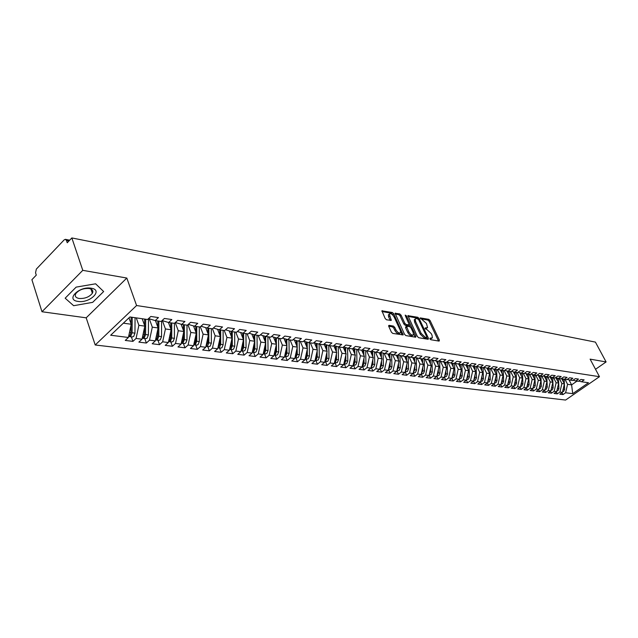 <?xml version="1.0" encoding="UTF-8"?>
<svg xmlns="http://www.w3.org/2000/svg" width="638" height="638" viewBox="0 0 638 638"><rect width="100%" height="100%" fill="white"/><g stroke="black" fill="none" stroke-linecap="round" stroke-linejoin="round"><path stroke-width="0.96" d="M429.9 338.866L430.817 339.727L439.135 341.107L439.391 340.142L430.092 320.563L428.8 319.343L420.187 317.891L426.439 323.45L427.572 327.613L425.251 327.932L425.06 328.602L427.069 329.663L431.24 333.61L432.022 335.261L432.381 337.845L430.084 338.18L429.9 338.866M92.063 292.379L92.861 291.773M389.076 325.34L388.741 326.329L391.381 332.127L392.769 333.419L403.2 334.894L393.734 313.784L392.378 312.508L381.899 310.826L385.169 318.514L386.548 319.805L391.301 320.38L389.332 314.111C390.647 313.051 392.25 314.016 394.14 317.014L400.305 330.388L400.6 332.542C399.268 333.586 397.665 332.613 395.791 329.623L394.755 327.374L393.383 326.082L389.076 325.34L388.59 325.723M595.525 369.29L606.1 361.937L595.413 342.112L71.847 237.942L67.237 242.759L66.456 240.43L65.371 239.33L64.199 239.848L36.326 269.116L35.545 272.809L36.278 275.122L31.9 279.699L41.98 311.743L86.186 317.828L95.214 344.991L136.58 305.53L126.818 278.048L82.78 270.337L71.847 237.942M606.1 361.937L590.11 359.138L599.465 376.683L136.58 305.53M417.372 336.465L418.703 337.725L428.178 339.296L428.457 338.315L419.134 318.522L417.826 317.285L407.921 315.674L417.372 336.465M415.657 337.215L405.92 335.604L404.556 334.328L395.089 313.282L399.715 313.888L401.055 315.148L404.835 323.283L406.175 324.551L409.341 324.862L405.305 315.643L405.226 315.1L406.446 315.85L415.944 336.226L415.657 337.215M95.214 344.991L565.579 400.058L599.465 376.683M171.606 341.984L173.161 341.466L174.397 338.315L174.429 323.338L168.615 322.525L171.845 319.542L164.389 318.45L161.151 321.448L155.217 320.603L158.455 317.58L150.823 316.464L147.585 319.502L129.897 316.966L110.669 335.237L128.405 337.478L131.237 324.256L128.988 317.828M174.413 323.354L177.643 320.388L184.94 321.456L181.718 324.399L187.389 325.213L190.61 322.286L197.74 323.33L194.526 326.241L200.077 327.039L203.291 324.144L210.269 325.165L207.063 328.036L212.486 328.817L215.692 325.962L222.518 326.959L219.32 329.798L224.64 330.556L227.83 327.733L234.513 328.714L231.323 331.521L236.523 332.262L239.705 329.471L246.252 330.436L243.07 333.203L248.166 333.937L251.34 331.178L257.744 332.119L254.578 334.854L259.562 335.572L262.728 332.845L268.997 333.762L265.847 336.473L270.727 337.167L273.877 334.479L280.026 335.381L276.876 338.052L281.661 338.738L284.803 336.074L290.824 336.96L287.69 339.607L292.379 340.277L295.506 337.646L301.407 338.507L298.289 341.123L302.883 341.785L306.001 339.177L311.783 340.03L308.672 342.614L313.178 343.26L316.281 340.684L321.951 341.513L318.856 344.073L323.275 344.711L326.361 342.159L331.927 342.973L328.841 345.509L333.172 346.131L336.25 343.611L341.705 344.408L338.626 346.912L342.877 347.519L345.948 345.03L351.299 345.812L348.236 348.292L352.399 348.89L355.462 346.418L360.709 347.192L357.655 349.64L361.746 350.23L364.792 347.79L369.944 348.539L366.906 350.972L370.917 351.546L373.956 349.13L379.004 349.871L375.981 352.272L379.921 352.838L382.944 350.445L387.904 351.171L384.889 353.548L388.757 354.106L391.764 351.737L396.637 352.447L393.638 354.808L397.434 355.35L400.433 353.005L405.21 353.707L402.227 356.036L405.951 356.57L408.942 354.25L413.639 354.935L410.657 357.248L414.325 357.774L417.292 355.47L421.909 356.148L418.943 358.436L422.547 358.955L425.506 356.674L430.036 357.336L427.085 359.601L430.618 360.111L433.569 357.854L438.027 358.508L435.084 360.749L438.561 361.252L441.496 359.019L445.874 359.657L442.939 361.882L446.361 362.368L449.28 360.159L453.586 360.789L450.667 362.99L454.025 363.469L456.936 361.275L461.17 361.898L458.267 364.075L461.561 364.553L464.464 362.376L468.619 362.99L465.732 365.143L468.978 365.614L471.865 363.461L475.948 364.059L473.077 366.204L476.267 366.659L479.138 364.529L483.157 365.119L480.294 367.233L483.437 367.687L486.292 365.574L490.247 366.156L487.4 368.254L490.486 368.7L493.334 366.603L497.225 367.177L494.386 369.258L497.425 369.697L500.256 367.616L504.084 368.182L501.261 370.247L504.243 370.67L507.066 368.612L510.839 369.171L508.023 371.212L510.966 371.635L513.773 369.601L517.482 370.144L514.675 372.169L517.57 372.584L520.369 370.566L524.021 371.101L521.23 373.11L524.077 373.517L526.86 371.515L530.457 372.042L527.674 374.035L530.481 374.434L533.256 372.448L536.789 372.967L534.03 374.945L536.789 375.343L539.549 373.374L543.034 373.884L540.274 375.846L542.994 376.229L545.745 374.275L549.174 374.777L546.431 376.723L549.111 377.106L551.846 375.168L555.227 375.662L552.492 377.592L555.132 377.975L557.859 376.053L561.185 376.54L558.465 378.454L561.065 378.82L563.777 376.914L567.054 377.401L564.351 379.299L566.911 379.666L569.606 377.776L572.836 378.246L570.141 380.128L572.661 380.487L575.356 378.613L578.53 379.076L575.851 380.942L578.339 381.301L581.011 379.443L584.145 379.897L581.473 381.755L588.507 382.76L572.725 393.662L565.611 392.761L567.573 384.307L565.021 379.395M562.006 392.657L562.995 394.579L565.611 392.761M562.995 394.579L559.805 394.18L562.429 392.354L559.917 392.043L561.887 383.526L559.335 378.573M556.28 391.915L557.285 393.869L559.917 392.043M557.285 393.869L554.055 393.471L556.687 391.628L554.135 391.309L556.121 382.728L553.561 377.744M550.482 391.166L551.495 393.152L554.135 391.309M551.495 393.152L548.217 392.753L550.865 390.895L548.273 390.568L550.267 381.923L547.699 376.906M544.589 390.4L545.618 392.426L548.273 390.568M545.618 392.426L542.292 392.019L544.948 390.145L542.324 389.818L544.334 381.109L541.758 376.053M538.616 389.627L539.66 391.692L542.324 389.818M539.66 391.692L536.279 391.269L538.95 389.387L536.279 389.052L538.305 380.28L535.721 375.192M532.547 388.837L533.607 390.942L536.279 389.052M533.607 390.942L530.178 390.52L532.858 388.622L530.146 388.279L532.18 379.435L529.596 374.307M526.39 388.04L527.459 390.185L530.146 388.279M527.459 390.185L523.981 389.754L526.669 387.84L523.918 387.489L525.967 378.581L523.375 373.413M520.137 387.226L521.222 389.411L523.918 387.489M521.222 389.411L517.689 388.973L520.393 387.043L517.601 386.692L519.659 377.712L517.059 372.512M513.781 386.405L514.89 388.63L517.601 386.692M514.89 388.63L511.301 388.183L514.013 386.237L511.182 385.878L513.255 376.835L510.647 371.587M507.338 385.559L508.454 387.832L511.182 385.878M508.454 387.832L504.81 387.378L507.537 385.416L504.658 385.057L506.747 375.934L504.132 370.654M500.79 384.714L501.923 387.027L504.658 385.057M501.923 387.027L498.222 386.564L500.966 384.586L498.039 384.212L500.136 375.024L497.488 369.649M494.139 383.845L495.287 386.205L498.039 384.212M495.287 386.205L491.531 385.735L494.283 383.741L491.308 383.366L493.429 374.099L490.702 368.541M487.384 382.959L488.548 385.368L491.308 383.366M488.548 385.368L484.728 384.897L487.496 382.88L484.473 382.497L486.603 373.166L483.803 367.416M480.518 382.066L481.706 384.523L484.473 382.497M481.706 384.523L477.822 384.044L480.597 382.01L477.527 381.62L479.672 372.209L476.801 366.292L480.294 367.233M473.54 381.157L474.744 383.661L477.527 381.62M474.744 383.661L470.796 383.175L473.587 381.125L470.469 380.726L472.63 371.236L469.767 365.303M466.45 380.232L467.678 382.784L470.469 380.726M467.678 382.784L463.666 382.29L466.466 380.224L463.292 379.825L465.469 370.255L462.614 364.298M459.232 379.259L460.484 381.899L463.292 379.825M460.484 381.899L456.409 381.396L459.224 379.307L455.995 378.9L458.188 369.25L455.341 363.285M451.887 378.254L453.179 380.998L455.995 378.9M453.179 380.998L449.04 380.479L451.863 378.374L448.586 377.959L450.795 368.238L447.948 362.248M444.423 377.233L445.755 380.073L448.586 377.959M445.755 380.073L441.544 379.554L444.375 377.433L441.041 377.01L443.266 367.201L440.435 361.196M436.831 376.189L438.202 379.139L441.041 377.01M438.202 379.139L433.92 378.613L436.767 376.468L433.377 376.037L435.618 366.148L432.795 360.127M429.103 375.128L430.522 378.19L433.377 376.037M430.522 378.19L426.168 377.656L429.023 375.487L425.578 375.056L427.835 365.072L425.02 359.034M421.255 374.051L422.715 377.225L425.578 375.056M422.715 377.225L418.281 376.675L421.152 374.498L417.643 374.051L419.916 363.987L417.116 357.934M413.265 372.951L414.772 376.245L417.643 374.051M414.772 376.245L410.266 375.686L413.145 373.485L409.572 373.031L411.861 362.878L409.078 356.809M405.13 371.826L406.685 375.24L409.572 373.031M406.685 375.24L402.099 374.673L404.994 372.448L401.358 371.994L403.671 361.746L400.895 355.669M396.86 370.678L398.463 374.227L401.358 371.994M398.463 374.227L393.798 373.645L396.7 371.404L393 370.933L395.329 360.598L392.561 354.505M388.478 369.577L390.097 373.19L393 370.933M390.097 373.19L385.344 372.6L388.255 370.335L384.499 369.857L386.835 359.433L384.092 353.324M379.953 368.493L381.58 372.137L384.499 369.857M381.58 372.137L376.739 371.539L379.666 369.25L375.838 368.764L378.19 358.245L375.463 352.128M371.284 367.392L372.903 371.061L375.838 368.764M372.903 371.061L367.982 370.455L370.917 368.142L367.017 367.647L369.394 357.033L366.683 350.908M362.448 366.268L364.075 369.968L367.017 367.647M364.075 369.968L359.058 369.354L362.009 367.017L358.038 366.515L360.43 355.797L357.727 349.656M353.46 365.127L355.087 368.86L358.038 366.515M355.087 368.86L349.975 368.23L352.934 365.869L348.89 365.359L351.307 354.545L348.603 348.34M344.297 363.955L345.924 367.727L348.89 365.359M345.924 367.727L340.724 367.081L343.699 364.705L339.575 364.178L342.008 353.261L339.304 347.008M334.974 362.775L336.601 366.571L339.575 364.178M336.601 366.571L331.297 365.917L334.28 363.508L330.085 362.982L332.534 351.961L329.822 345.652M325.468 361.563L327.095 365.399L330.085 362.982M327.095 365.399L321.696 364.729L324.686 362.296L320.412 361.754L322.876 350.629L320.172 344.265M315.786 360.326L317.413 364.202L320.412 361.754M317.413 364.202L311.91 363.516L314.909 361.06L310.546 360.51L313.035 349.273L310.331 342.853M305.913 359.074L307.54 362.982L310.546 360.51M307.54 362.982L301.934 362.288L304.948 359.8L300.498 359.242L303.01 347.893L300.299 341.41M295.849 357.79L297.475 361.73L300.498 359.242M297.475 361.73L291.757 361.028L294.788 358.516L290.25 357.942L292.778 346.49L290.075 339.95M285.593 356.49L287.22 360.462L290.25 357.942M287.22 360.462L281.39 359.744L284.42 357.208L279.803 356.618L282.347 345.054L279.643 338.451M275.13 355.159L276.756 359.17L279.803 356.618M276.756 359.17L270.807 358.436L273.854 355.868L269.14 355.27L271.708 343.587L269.005 336.928M264.467 353.795L266.086 357.854L269.14 355.27M266.086 357.854L260.017 357.097L263.079 354.505L258.262 353.899L260.854 342.096L258.159 335.365M253.581 352.415L255.2 356.506L258.262 353.899M255.2 356.506L249.011 355.741L252.074 353.117L247.169 352.495L249.777 340.572L247.081 333.778M242.48 351.004L244.099 355.127L247.169 352.495M244.099 355.127L237.775 354.345L240.853 351.697L235.837 351.067L238.476 339.017L235.781 332.159M231.147 349.56L232.758 353.731L235.837 351.067M232.758 353.731L226.307 352.934L229.393 350.246L224.281 349.6L226.937 337.43L224.249 330.5M219.576 348.085L221.187 352.296L224.281 349.6M221.187 352.296L214.599 351.482L217.694 348.771L212.47 348.109L215.15 335.803L212.47 328.809M207.765 346.586L209.376 350.836L212.47 348.109M209.376 350.836L202.653 350.007L205.755 347.263L200.42 346.586L203.115 334.152L200.332 326.8M195.707 345.046L197.309 349.345L200.42 346.586M197.309 349.345L190.443 348.492L193.553 345.716L188.098 345.03L190.826 332.454L187.931 324.718M183.385 343.483L184.988 347.822L188.098 345.03M184.988 347.822L177.97 346.952L181.088 344.137L175.514 343.435L178.265 330.731L175.259 322.581M170.801 341.88L172.396 346.259L175.514 343.435M172.396 346.259L165.218 345.373L168.352 342.526L162.658 341.809L165.425 328.961L162.403 320.643M157.937 340.245L159.524 344.672L162.658 341.809M159.524 344.672L152.195 343.762L155.329 340.883L149.507 340.15L152.307 327.158L149.308 318.801M144.786 338.571L146.373 343.045L149.507 340.15M146.373 343.045L138.877 342.12L142.019 339.201L136.069 338.451L138.885 325.308L136.261 317.884M131.348 336.856L132.927 341.378L136.069 338.451M132.927 341.378L125.263 340.429L128.405 337.478M155.217 320.603L148.566 318.577M123.365 323.171L131.237 324.256M168.615 322.525L162.116 320.555M138.885 325.308L144.826 326.13L142.194 318.729M142.019 339.201L144.826 326.13M181.718 324.399L175.362 322.493M152.307 327.158L158.112 327.956L155.473 320.635M155.329 340.883L158.112 327.956M194.526 326.241L188.306 324.375M165.425 328.961L171.112 329.742L168.448 322.469M168.352 342.526L171.112 329.742M207.063 328.036L200.978 326.225M178.265 330.731L183.824 331.497L181.128 324.224M181.088 344.137L183.824 331.497M219.32 329.798L213.363 328.036M190.826 332.454L196.265 333.203L193.537 325.938M193.553 345.716L196.265 333.203M231.355 336.37L231.331 331.521L225.493 329.798M203.115 334.152L208.443 334.886L205.683 327.629M205.755 347.263L208.443 334.886M243.07 333.203L237.36 331.529M215.15 335.803L220.365 336.521L217.574 329.28M217.694 348.771L220.365 336.521M254.578 334.854L248.987 333.219M226.937 337.43L232.041 338.132L229.217 330.899M229.393 350.246L232.041 338.132M265.847 336.473L260.368 334.878M238.476 339.017L243.477 339.703L240.63 332.486M240.853 351.697L243.477 339.703M276.876 338.052L271.509 336.497M249.777 340.572L254.682 341.242L251.811 334.049M252.074 353.117L254.682 341.242M287.69 339.607L282.435 338.092M260.854 342.096L265.655 342.758L262.76 335.572M263.079 354.505L265.655 342.758M298.289 341.123L293.129 339.647M271.708 343.587L276.413 344.241L273.503 337.079M273.854 355.868L276.413 344.241M308.672 342.614L303.616 341.171M282.347 345.054L286.964 345.692L284.03 338.547M284.42 357.208L286.964 345.692M318.856 344.073L313.896 342.662M292.778 346.49L297.3 347.112L294.349 339.99M294.788 358.516L297.3 347.112M328.841 345.509L323.976 344.129M303.01 347.893L307.444 348.507L304.47 341.41M304.948 359.8L307.444 348.507M338.626 346.912L333.857 345.565M313.035 349.273L317.389 349.879L314.398 342.805M314.909 361.06L317.389 349.879M348.236 348.292L343.555 346.968M322.876 350.629L327.15 351.219L324.144 344.177M324.686 362.296L327.15 351.219M357.655 349.64L353.069 348.356M332.534 351.961L336.72 352.535L333.754 345.644M334.28 363.508L336.72 352.535M366.906 350.972L362.4 349.704M342.008 353.261L346.115 353.827L343.252 347.224M343.699 364.705L346.115 353.827M375.981 352.272L371.555 351.036M351.307 354.545L355.342 355.095L352.567 348.755M352.934 365.869L355.342 355.095M384.889 353.548L380.543 352.343M360.43 355.797L364.394 356.347L361.69 350.222M362.009 367.017L364.394 356.347M393.638 354.808L389.371 353.619M369.394 357.033L373.286 357.567L370.582 351.498M370.917 368.142L373.286 357.567M402.227 356.036L398.04 354.88M378.19 358.245L382.018 358.771L379.323 352.75M379.666 369.25L382.018 358.771M410.657 357.248L406.55 356.108M386.835 359.433L390.592 359.952L387.896 353.978M388.255 370.335L390.592 359.952M418.943 358.436L414.907 357.32M395.329 360.598L399.013 361.108L396.326 355.191M396.7 371.404L399.013 361.108M427.085 359.601L423.114 358.516M403.671 361.746L407.291 362.248L404.604 356.379M404.994 372.448L407.291 362.248M435.084 360.749L431.184 359.68M411.861 362.878L415.426 363.365L412.738 357.543M413.145 373.485L415.426 363.365M442.939 361.882L439.111 360.829M419.916 363.987L423.417 364.465L420.737 358.692M421.152 374.498L423.417 364.465M450.667 362.99L446.903 361.961M427.835 365.072L431.272 365.55L428.6 359.824M429.023 375.487L431.272 365.55M458.267 364.075L454.559 363.07L454.958 374.984L453.411 374.777L452.103 377.321M435.618 366.148L439 366.611L436.328 360.933M436.767 376.468L439 366.611M465.732 365.143L462.087 364.162M443.266 367.201L446.592 367.655L443.928 362.017M444.375 377.433L446.592 367.655M473.077 366.204L469.488 365.231M450.795 368.238L454.065 368.684L451.401 363.094M451.863 378.374L454.065 368.684M458.188 369.25L461.41 369.697L458.754 364.146M459.224 379.307L461.41 369.697M487.4 368.254L483.931 367.321M465.469 370.255L468.635 370.694L465.987 365.183M466.466 380.224L468.635 370.694M494.386 369.258L490.973 368.341M472.63 371.236L475.741 371.667L473.101 366.204M473.587 381.125L475.741 371.667M501.261 370.247L497.903 369.346M479.672 372.209L482.735 372.632L480.087 367.177M480.597 382.01L482.735 372.632M508.023 371.212L504.714 370.327M486.603 373.166L489.617 373.581L486.961 368.134M487.496 382.88L489.617 373.581M514.675 372.169L511.429 371.3M493.429 374.099L496.396 374.514L493.724 369.083M494.283 383.741L496.396 374.514M521.23 373.11L518.024 372.257M500.136 375.024L503.063 375.431L500.383 370.008M500.966 384.586L503.063 375.431M527.674 374.035L524.524 373.198M506.747 375.934L509.626 376.332L506.939 370.925M507.537 385.416L509.626 376.332M534.03 374.945L530.928 374.123M513.255 376.835L516.086 377.217L513.391 371.826M514.013 386.237L516.086 377.217M540.274 375.846L537.22 375.032M519.659 377.712L522.45 378.095L519.755 372.712M520.393 387.043L522.45 378.095M546.431 376.723L543.424 375.926M525.967 378.581L528.719 378.956L526.015 373.589M526.669 387.84L528.719 378.956M552.492 377.592L549.533 376.811M532.18 379.435L534.883 379.809L532.18 374.45M532.858 388.622L534.883 379.809M556.838 390.998L557.955 390.663L558.936 388.566L558.465 378.454L555.546 377.68M538.305 380.28L540.968 380.647L538.249 375.303M538.95 389.387L540.968 380.647M564.351 379.299L561.472 378.541M544.334 381.109L546.957 381.468L544.238 376.141M544.948 390.145L546.957 381.468M570.141 380.128L567.31 379.379M550.267 381.923L552.851 382.282L550.131 376.97M550.865 390.895L552.851 382.282M575.851 380.942L573.06 380.216M556.121 382.728L558.665 383.079L555.937 377.784M556.687 391.628L558.665 383.079M581.473 381.755L578.722 381.03M561.887 383.526L564.399 383.869L561.663 378.589M562.429 392.354L564.399 383.869M82.78 270.337L41.98 311.743M86.186 317.828L126.818 278.048M92.669 302.348L103.651 291.534L95.612 283.806L76.161 287.108L65.156 298.193L73.633 305.706L92.669 302.348L73.633 305.706L65.156 298.193L76.161 287.108L95.612 283.806L103.651 291.534L92.669 302.348M568.992 379.825L571.608 384.866L576.999 381.109M567.573 384.307L571.608 384.866L572.725 393.662M430.012 339.065L431.719 338.363M426.91 328.131L425.195 328.833M438.497 341.003L429.159 321.305L427.867 320.077L420.418 318.689M417.826 318.705L416.885 318.027L407.993 316.368M427.556 339.193L426.79 337.55M426.575 337.59L426.766 336.912L418.584 319.518L416.51 318.434L415.234 318.968L415.585 321.472L421.184 333.411L425.418 337.398L426.575 337.59L425.618 338.339L426.694 337.59M415.171 319.152L414.285 319.726L414.644 322.222L415.585 321.472M425.618 338.339L424.461 338.148L420.235 334.16L414.644 322.222M395.161 313.976L398.766 314.646L399.715 313.888M409.11 325.037L407.977 325.795L405.218 325.308L403.878 324.048L400.106 315.914L398.766 314.646M409.341 324.854L410.322 326.967M413.576 333.945L414.987 336.984L415.944 336.226M408.775 331.784C410.609 334.703 412.164 335.676 413.464 334.687L413.169 332.526L410.992 327.86L409.66 326.6L406.486 326.297L408.775 331.784L407.818 332.542C409.644 335.46 411.207 336.433 412.507 335.444L412.85 335.165M405.76 326.871L405.64 327.852L406.597 327.087M407.818 332.542L405.64 327.852M399.946 333.06L399.627 333.307C398.303 334.36 396.7 333.387 394.826 330.396L393.79 328.139L392.418 326.855L388.686 326.217M389.036 314.351L388.375 314.885L388.662 316.958L389.619 316.185M390.273 320.475L388.662 316.958M393.247 315.579L391.421 313.282L381.971 311.511M402.179 334.982L400.704 331.752M562.58 391.732L563.665 391.397L564.63 389.316L564.383 383.948M562.509 378.812L562.58 380.352M562.963 378.932L563.075 381.309M563.394 388.191L562.74 391.014M564.375 383.821L564.159 379.243M556.791 378.007L556.862 379.57M557.253 378.135L557.365 380.543M557.676 387.362L556.998 390.312M551.009 390.265L552.173 389.93L553.154 387.816L552.683 377.624M550.985 377.194L551.057 378.781M551.455 377.321L551.567 379.769M551.878 386.524L551.168 389.595M545.123 389.515L546.295 389.18L547.284 387.051L546.822 376.779M545.099 376.372L545.171 377.975M545.578 376.5L545.689 378.988M545.984 385.663L545.251 388.861M539.158 388.757L540.338 388.414L541.327 386.269L540.872 375.926M539.126 375.535L539.198 377.162M539.604 375.662L539.716 378.19M540.011 384.794L539.246 388.119M77.956 301.399C89.806 303.56 103.667 289.923 91.186 288.216C79.128 285.912 65.236 299.924 77.956 301.399M79.104 298.48C84.926 298.751 89.344 297.013 92.358 293.265C93.539 290.8 92.454 289.213 89.113 288.496C83.331 288.177 78.897 289.883 75.81 293.632C74.574 296.168 75.675 297.779 79.104 298.48M92.861 291.694L92.047 292.332M533.097 387.984L534.285 387.641L535.282 385.48L534.827 375.064M533.057 374.689L533.129 376.332M533.551 374.817L533.663 377.385M533.942 383.909L533.145 387.37M526.956 387.202L528.144 386.851L529.149 384.674L528.703 374.179M526.9 373.828L526.972 375.495M527.403 373.964L527.506 376.564M527.785 383.007L527.849 384.507L526.956 386.604M520.712 386.405L521.908 386.062L522.921 383.861L522.474 373.286M520.648 372.951L520.72 374.642M521.071 384.084L520.951 384.626M521.158 373.086L521.262 375.734M521.533 382.098L521.597 383.693L520.672 385.823M514.204 385.583L515.576 385.248L516.589 383.039L516.15 372.385M514.3 372.066L514.372 373.78M514.73 383.111L514.547 383.94M514.818 372.185L514.922 374.897M515.185 381.165L515.249 382.864L514.292 385.033M507.768 384.762L509.148 384.427L510.169 382.194L509.738 371.46M507.856 371.172L507.928 372.911M508.287 382.162L508.047 383.199M508.374 371.268L508.486 374.043M508.733 380.216L508.805 382.018L507.808 384.236M501.237 383.932L502.624 383.59L503.645 381.341L503.215 370.526M502.186 379.251L502.258 381.165L501.229 383.422M501.309 370.247L501.38 372.018M501.731 381.213L501.452 382.441M501.835 370.327L501.946 373.174M494.594 383.087L495.989 382.744L497.018 380.479L496.595 369.577M495.535 378.262L495.614 380.296L494.546 382.593M494.657 369.298L494.729 371.117M495.08 380.264L494.761 381.652M495.192 369.37L495.303 372.297M487.855 382.226L489.25 381.883L490.287 379.594L489.872 368.612M488.78 377.265L488.86 379.411L487.751 381.747M487.903 368.325L487.966 370.207M488.309 379.299L487.958 380.846M488.445 368.405L488.556 371.404M481.004 381.357L482.408 381.006L483.445 378.701L483.038 367.632M481.913 376.245L481.993 378.517L480.853 380.894M481.036 367.344L481.108 369.274M481.435 378.326L481.052 380.025M481.586 367.424L481.698 370.503M474.042 380.471L475.454 380.12L476.498 377.792L476.092 366.635M474.935 375.208L475.023 377.6L473.835 380.025M474.058 366.34L474.13 368.333M474.449 377.329L474.026 379.179M474.624 366.419L474.736 369.585M466.968 379.57L468.38 379.211L469.432 376.875L469.034 365.566M467.845 374.147L467.933 376.675L466.713 379.139M466.968 365.327L467.04 367.376M467.351 376.316L466.896 378.318M467.542 365.407L467.654 368.652M459.783 378.653L461.202 378.294L462.255 375.934L461.856 364.33M460.644 373.07L460.732 375.734L459.464 378.238M459.767 364.29L459.839 366.411M460.134 375.28L459.647 377.441M460.349 364.378L460.461 367.711M452.47 377.72L453.897 377.361L454.958 374.984M452.438 363.237L452.509 365.422M452.805 374.227L452.278 376.548M453.028 363.325L453.147 366.754M453.315 371.97L453.411 374.777M445.045 376.779L446.472 376.412L447.541 374.012L447.15 362.025M445.866 370.845L445.962 373.804L444.614 376.388M444.997 362.169L445.069 364.426M445.348 373.158L444.782 375.638M445.595 362.256L445.707 365.781M437.485 375.814L438.92 375.447L439.997 373.023L439.614 360.972M438.298 369.705L438.394 372.815L436.998 375.447M437.421 361.084L437.493 363.405M437.764 372.066L437.166 374.713M438.035 361.172L438.146 364.792M429.805 374.841L431.248 374.466L432.325 372.026L431.958 359.896M430.594 368.541L430.698 371.81L429.254 374.482M429.725 359.984L429.797 362.376M430.052 370.949L429.414 373.772M430.339 360.071L430.451 363.796M421.989 373.844L423.441 373.469L424.525 371.005L424.166 358.803M422.763 367.344L422.866 370.79L421.375 373.501M421.885 358.859L421.965 361.331M422.212 369.817L421.535 372.807M422.523 358.947L422.635 362.775M414.046 372.831L415.498 372.448L416.582 369.968L416.239 357.687M414.804 366.132L414.899 369.745L413.36 372.496M413.918 357.711L413.998 360.263M414.229 368.652L413.512 371.826M414.556 357.591L414.676 361.746M405.959 371.802L407.419 371.42L408.511 368.908L408.176 356.562M406.693 364.888L406.797 368.684L405.21 371.483M405.816 356.554L405.888 359.186M406.111 367.472L405.361 370.83M406.454 356.179L406.581 360.693M397.729 370.758L399.197 370.367L400.297 367.839L399.97 355.414M398.447 363.628L398.551 367.608L396.916 370.447M397.57 355.246L397.641 358.085M397.857 366.268L397.059 369.809M398.224 354.927L398.343 359.633M389.363 369.689L390.831 369.298L391.931 366.746L391.62 354.242M390.057 362.336L390.161 366.515L388.47 369.394M389.164 353.779L389.244 356.969M389.451 365.04L388.606 368.772M389.842 353.747L389.962 358.556M380.838 368.604L382.314 368.206L383.422 365.63L383.119 353.053M381.516 361.012L381.62 365.399L379.873 368.317M380.615 352.359L380.703 355.837M380.894 363.78L380.009 367.719M381.309 352.551L381.428 357.455M372.161 367.504L373.645 367.097L374.761 364.497L374.466 351.849M372.815 359.665L372.919 364.258L371.125 367.225M371.922 351.139L372.002 354.68M372.177 362.496L372.217 364.17L371.252 366.643M372.624 351.331L372.744 356.339M363.333 366.379L364.816 365.973L365.941 363.349L365.662 350.621M363.963 358.285L364.067 363.102L362.942 365.733L362.217 366.108M363.07 349.895L363.142 353.516M363.309 361.188L363.349 363.006L362.336 365.542M363.78 350.095L363.891 355.214M354.337 365.239L355.829 364.824L356.953 362.177L356.69 349.369M354.943 356.873L355.047 361.921L353.915 364.577L353.141 364.968M354.05 348.627L354.122 352.32M354.281 359.848L354.321 361.826L353.261 364.426M354.776 348.834L354.887 354.058M345.182 364.067L346.673 363.652L347.806 360.98L347.55 348.101M345.764 355.43L345.868 360.725L344.727 363.405L343.898 363.812M344.863 347.343L344.935 351.107M345.078 358.484L345.126 360.63L344.01 363.285M345.605 347.55L345.716 352.894M335.851 362.878L337.342 362.456L338.491 359.76L338.244 346.801M336.409 353.954L336.505 359.497L335.365 362.209L334.479 362.631M334.607 362.105L335.755 359.401L335.213 359.33M335.508 346.027L335.58 349.879M335.708 357.089L335.755 359.401M336.266 346.243L336.37 351.705M326.337 361.674L327.844 361.244L328.993 358.516L328.769 345.485M326.879 352.439L326.975 358.253L325.827 360.988L324.886 361.419M326.162 355.653L326.201 358.157L324.989 360.933M325.978 344.695L326.042 348.627M326.744 344.911L326.839 350.501M316.655 360.438L318.163 360.007L319.319 357.256L319.104 344.113M317.166 350.9L317.261 356.985L316.105 359.744L315.1 360.191M316.432 354.194L316.472 356.881L315.204 359.728M316.265 343.34L316.328 347.359M317.046 343.563L317.142 349.281M306.782 359.186L308.29 358.739L309.454 355.964L309.255 342.702M307.269 349.313L307.356 355.693L306.192 358.476L305.139 358.939L306.974 359.21M306.519 352.694L306.559 355.589L305.235 358.492M306.36 341.952L306.423 346.067M307.165 342.183L307.245 348.037M296.718 357.902L298.233 357.455L299.397 354.648L299.214 341.258M297.172 347.694L297.268 354.369L296.096 357.184L294.971 357.655M296.407 351.171L296.447 354.265L295.067 357.232M296.263 340.548L296.319 344.751M297.085 340.78L297.164 346.777M286.454 356.594L287.977 356.148L289.15 353.308L288.982 339.791M286.885 346.027L286.972 353.029L285.792 355.868L284.612 356.347L286.645 356.618M286.103 349.6L286.143 352.918L284.7 355.948M285.976 339.113L286.023 343.411M286.805 339.352L286.885 345.493M275.991 355.262L277.514 354.808L278.694 351.945L278.543 338.292M276.398 344.321L276.477 351.658L275.289 354.521L274.045 355.007L276.182 355.286M275.592 347.997L275.624 351.546L274.125 354.64M275.48 337.646L275.528 342.048M276.326 337.893L276.398 344.185M265.32 353.907L266.844 353.444L268.032 350.549L267.904 336.768M265.639 336.409L265.767 350.254L264.579 353.157L263.263 353.643L265.512 353.93M264.866 346.354L264.906 350.142L263.342 353.3M264.77 336.162L264.818 340.668M254.434 352.519L255.966 352.048L257.154 349.13L257.042 335.205M254.729 334.878L254.841 348.826L253.645 351.753L252.265 352.248M253.932 344.664L253.964 348.715L252.337 351.937M253.852 334.639L253.884 339.256M243.325 351.107L244.856 350.629L246.061 347.678L245.965 333.618M243.604 333.283L243.7 347.367L242.496 350.334L241.044 350.82M242.767 342.941L242.799 347.255L241.108 350.541M242.703 333.092L242.735 337.829M231.985 349.664L233.524 349.185L234.728 346.203L234.656 331.999M232.248 331.648L232.32 345.884L231.115 348.874L229.592 349.361M231.379 341.163L231.403 345.764L229.64 349.114M220.413 348.189L221.952 347.702L223.164 344.687L223.109 330.34M220.652 329.99L220.708 344.368L219.488 347.391L217.893 347.869M219.751 339.344L219.767 344.241L217.941 347.654M219.719 329.854L219.735 334.886M208.594 346.689L210.141 346.195L211.361 343.148L211.322 328.65M208.817 328.291L208.849 342.813L207.629 345.868L205.954 346.338M207.876 337.478L207.884 342.694L205.986 346.163M207.86 328.155L207.868 333.379M196.528 345.15L198.075 344.648L199.303 341.569L199.287 326.919M196.727 326.552L196.735 341.234L195.507 344.321L193.753 344.775M195.754 335.564L195.754 341.107L194.526 344.193L193.785 344.64M195.746 326.417L195.754 331.84M184.199 343.587L185.754 343.077L186.982 339.958L186.99 325.157M184.374 324.782L184.366 339.615L183.13 342.742L181.296 343.164M183.369 333.594L183.361 339.488L182.125 342.614L181.312 343.084M183.377 324.638L183.369 330.285M171.758 322.972L171.718 337.965L170.482 341.123L168.568 341.521M170.713 331.569L170.697 337.829L169.461 340.987L168.576 341.489M170.737 322.828L170.721 328.69M158.734 340.341L160.29 339.823L161.542 336.633L161.597 321.034M158.862 321.121L158.798 336.274L157.554 339.472L155.584 339.847M157.785 329.479L157.753 336.138L156.509 339.336L155.552 339.855M157.825 320.97L157.793 327.071M145.584 338.666L147.139 338.14L148.391 334.918L148.479 318.657M145.687 319.231L145.592 334.551L144.34 337.781L142.362 338.156M144.571 327.334L144.523 334.408L143.271 337.646L142.234 338.188M144.619 319.08L144.579 325.428M132.13 336.96L133.693 336.417L134.953 333.156L135.065 317.708M132.21 317.301L132.09 332.781L130.83 336.051L128.836 336.433M131.053 325.133L130.997 332.645L129.737 335.915L128.621 336.473M131.117 317.142L131.061 323.753M68.992 240.925L66.456 240.43M430.219 339.105L431.168 338.363M425.394 328.873L426.344 328.131M427.867 320.077L428.8 319.343M429.159 321.305L430.092 320.563M438.442 340.875L439.391 340.142M407.881 315.858L408.328 315.499M416.885 318.027L417.826 317.285M418.353 319.144L419.134 318.522M427.5 339.057L428.457 338.315M420.235 334.16L421.184 333.411M424.461 338.148L425.418 337.398M395.05 313.473L395.52 313.099M400.106 315.914L401.055 315.148M403.878 324.048L404.835 323.283M405.218 325.308L406.175 324.551M407.977 325.795L408.926 325.037M405.688 316.464L406.446 315.85M392.418 326.855L393.383 326.082M393.79 328.139L394.755 327.374M394.826 330.396L395.791 329.623M390.233 320.372L391.19 319.598M381.867 311.025L382.345 310.626M391.421 313.282L392.378 312.508M392.777 314.55L393.734 313.784M402.123 334.846L403.096 334.081M564.63 389.316L563.442 389.156M558.936 388.566L557.724 388.414M553.154 387.816L551.926 387.657M547.284 387.051L546.04 386.883M541.327 386.269L540.067 386.102M535.282 385.48L534.006 385.312M529.149 384.674L527.849 384.507M522.921 383.861L521.597 383.693M516.589 383.039L515.249 382.864M510.169 382.194L508.805 382.018M503.645 381.341L502.258 381.165M497.018 380.479L495.614 380.296M490.287 379.594L488.86 379.411M483.445 378.701L481.993 378.517M476.498 377.792L475.023 377.6M469.432 376.875L467.933 376.675M462.255 375.934L460.732 375.734M447.541 374.012L445.962 373.804M439.997 373.023L438.394 372.815M432.325 372.026L430.698 371.81M424.525 371.005L422.866 370.79M416.582 369.968L414.899 369.745M408.511 368.908L406.797 368.684M400.297 367.839L398.551 367.608M391.931 366.746L390.161 366.515M383.422 365.63L381.62 365.399M372.217 364.17L371.818 364.115M374.761 364.497L372.919 364.258M363.349 363.006L362.918 362.95M365.941 363.349L364.067 363.102M354.321 361.826L353.851 361.77M356.953 362.177L355.047 361.921M345.126 360.63L344.616 360.558M347.806 360.98L345.868 360.725M338.491 359.76L336.505 359.497M326.201 358.157L325.627 358.077M328.993 358.516L326.975 358.253M316.472 356.881L315.858 356.801M319.319 357.256L317.261 356.985M306.559 355.589L305.897 355.502M309.454 355.964L307.356 355.693M296.447 354.265L295.745 354.17M299.397 354.648L297.268 354.369M286.143 352.918L285.393 352.822M289.15 353.308L286.972 353.029M275.624 351.546L274.834 351.442M278.694 351.945L276.477 351.658M264.906 350.142L264.06 350.031M268.032 350.549L265.767 350.254M253.964 348.715L253.071 348.595M257.154 349.13L254.841 348.826M242.799 347.255L241.85 347.128M246.061 347.678L243.7 347.367M231.403 345.764L230.406 345.636M234.728 346.203L232.32 345.884M219.767 344.241L218.714 344.105M223.164 344.687L220.708 344.368M207.884 342.694L206.776 342.542M211.361 343.148L208.849 342.813M195.754 341.107L194.582 340.955M199.303 341.569L196.735 341.234M183.361 339.488L182.125 339.32M186.982 339.958L184.366 339.615M170.697 337.829L169.397 337.661M174.397 338.315L171.718 337.965M157.753 336.138L156.39 335.963M161.542 336.633L158.798 336.274M144.523 334.408L143.087 334.224M148.391 334.918L145.592 334.551M130.997 332.645L129.49 332.446M134.953 333.156L132.09 332.781M69.702 240.183L65.515 239.362M414.285 319.726L415.234 318.968M405.529 327.055L406.486 326.297M388.375 314.885L389.332 314.111M90.923 289.014L92.358 293.265M481.18 381.38L480.749 381.325M474.225 380.495L473.747 380.431M467.152 379.594L466.625 379.522M459.958 378.677L459.384 378.605M452.653 377.744L452.023 377.664M445.22 376.803L444.542 376.715M437.668 375.838L436.926 375.742M429.988 374.865L429.191 374.761M422.173 373.868L421.319 373.756M414.229 372.855L413.312 372.744M406.143 371.826L405.162 371.707M397.921 370.782L396.868 370.646M389.547 369.713L388.43 369.577M381.022 368.628L379.841 368.477M372.353 367.528L371.093 367.368M363.516 366.403L362.185 366.236M354.529 365.263L353.117 365.08M345.365 364.091L343.874 363.907M336.035 362.91L334.464 362.703M326.528 361.698L324.87 361.483M316.847 360.462L315.092 360.239M296.909 357.926L294.971 357.679M254.626 352.543L252.313 352.248M243.517 351.131L241.156 350.828M232.176 349.688L229.768 349.385M220.604 348.22L218.14 347.901M208.786 346.713L206.273 346.394M196.719 345.174L194.151 344.847M184.398 343.611L181.774 343.276M171.805 342.008L169.126 341.665M158.934 340.365L156.19 340.022M145.775 338.698L142.976 338.339M132.329 336.984L129.466 336.617"/></g></svg>
